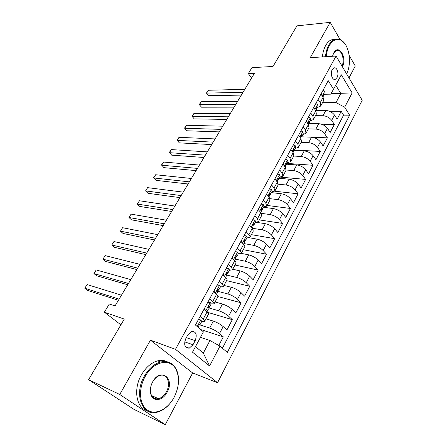 <?xml version="1.0" encoding="UTF-8"?>
<svg xmlns="http://www.w3.org/2000/svg" width="447" height="447" viewBox="0 0 447 447"><rect width="100%" height="100%" fill="white"/><g stroke="black" fill="none" stroke-linecap="round" stroke-linejoin="round"><path stroke-width="0.67" d="M332.227 69.654C329.886 73.571 332.428 80.952 335.473 79.197L337.027 77.571C339.334 73.682 336.831 66.301 333.747 68.061L332.227 69.654M348.984 77.901L355.27 66.027L349.168 55.394M217.549 382.721L362.21 100.29L336.066 56.037L175.475 349.331L217.549 382.721L192.657 372.96L150.466 340.167L119.751 394.472L165.273 424.65L192.657 372.96M165.273 424.65L133.904 409.329L88.612 379.671L124.277 319.102L104.374 312.185L120.897 324.84M340.061 39.515L330.216 22.35L296.92 25.859L273.005 66.48L251.929 67.642L248.331 73.61L251.544 78.091M119.751 394.472L88.612 379.671M218.806 345.464L223.304 336.865L200.692 329.54M205.978 318.84L213.353 321.097C217.03 322.371 220.304 324.198 223.176 326.567L226.925 329.936L232.306 319.655L207.196 312.224M215.074 301.965L222.466 304.021C226.143 305.212 229.389 307.011 232.2 309.419L235.854 312.866L241.123 302.792L217.84 296.529M223.986 285.437L231.395 287.298C235.077 288.399 238.29 290.176 241.034 292.629L244.598 296.143L249.761 286.27L226.573 280.632M232.714 269.239L240.145 270.916C243.822 271.932 247.007 273.687 249.694 276.173L253.164 279.755L258.221 270.083L234.999 265.01M241.274 253.365L248.716 254.857C252.393 255.801 255.55 257.533 258.176 260.053L261.562 263.702L266.518 254.22L243.257 249.683M249.487 237.776L257.114 239.123C260.797 239.989 263.92 241.698 266.49 244.252L269.787 247.962L274.648 238.664L251.365 234.653M256.589 222.349L265.35 223.701C269.027 224.495 272.122 226.182 274.637 228.763L277.855 232.529L282.621 223.416L259.316 219.907M263.507 207.263L273.424 208.581C277.101 209.302 280.168 210.967 282.627 213.582L285.767 217.398L290.444 208.464L267.116 205.436M271.418 192.635L281.342 193.747C285.013 194.4 288.052 196.049 290.466 198.686L293.528 202.564L298.11 193.797L274.737 191.227M279.174 178.286L289.108 179.202C292.774 179.789 295.791 181.415 298.149 184.08L301.138 188.003L305.636 179.403L280.487 177.129M286.79 164.211L296.73 164.932C300.39 165.457 303.379 167.066 305.692 169.754L308.603 173.727L313.017 165.284L287.214 163.429M294.266 150.393L304.206 150.93C307.86 151.393 310.821 152.98 313.09 155.696L315.934 159.708L320.264 151.427L294.456 150.036M301.457 136.821L311.542 137.19C315.191 137.592 318.13 139.162 320.348 141.9L323.125 145.957L327.377 137.827L312.447 137.274M308.547 123.506L318.745 123.702C322.388 124.054 325.299 125.601 327.472 128.356L330.182 132.452L334.356 124.473L321.549 124.216M318.08 99.385L320.22 102.687L320.7 106.051L317.504 107.42M310.699 112.962L312.894 116.237L313.425 119.545L310.252 120.835M303.172 126.808L305.424 130.049L306.011 133.295L302.859 134.502M295.501 140.922L297.808 144.13L298.456 147.309L295.327 148.426M287.684 155.31L290.047 158.484L290.751 161.596L287.65 162.624M279.705 169.989L282.13 173.123L282.895 176.163L279.822 177.096M271.569 184.957L274.056 188.053L274.888 191.02L271.843 191.852M263.266 200.228L265.82 203.284L266.719 206.173L263.702 206.9M254.801 215.812L257.416 218.829L258.383 221.634L255.399 222.254M246.152 231.719L248.839 234.686C249.879 235.86 250.225 236.765 249.879 237.407L246.928 237.916M237.329 247.956L240.089 250.879C241.151 252.03 241.525 252.907 241.201 253.505L238.285 253.896M228.316 264.535L231.149 267.407C232.244 268.541 232.641 269.385 232.339 269.943L229.462 270.206M219.114 281.47L222.019 284.286C223.148 285.398 223.567 286.209 223.293 286.723L220.455 286.862M209.71 298.769L212.699 301.529C213.856 302.613 214.303 303.39 214.052 303.859L211.235 303.859M104.374 312.185L109.303 304.01L115.041 305.91L254.404 73.325L248.331 73.61M192.987 344.766L195.188 340.681C197.283 334.563 196.088 331.462 191.59 331.372L187.98 334.674L185.734 338.792C183.611 344.922 184.79 348.045 189.265 348.157L192.987 344.766L184.678 341.854M324.623 94.256L330.702 94.155L333.551 89.244L328.243 80.678L195.44 325.025L203.396 331.864L192.512 352.158L209.593 366.009L219.974 346.118L227.305 352.415L349.627 115.181L344.682 107.196L335.999 102.592L340.815 93.501L335.719 85.204M333.551 89.244L341.307 74.789L352.141 92.903L344.682 107.196M315.515 115.661L322.997 115.728C326.645 116.047 329.54 117.583 331.685 120.355L334.356 124.473M315.839 110.437L325.813 110.465L322.997 115.728M308.396 128.87L315.878 129.071C319.527 129.44 322.449 130.999 324.639 133.742L327.377 137.827M301.138 142.33L308.62 142.654C312.28 143.085 315.224 144.66 317.459 147.387L320.264 151.427M293.746 156.037L301.233 156.5C304.893 156.986 307.86 158.584 310.145 161.289L313.017 165.284M286.192 170.005L293.701 170.609C297.361 171.156 300.362 172.771 302.692 175.453L305.636 179.403M278.302 184.214L286.019 184.985C289.69 185.6 292.712 187.237 295.093 189.891L298.11 193.797M270.044 198.664L278.196 199.647C281.867 200.323 284.918 201.983 287.348 204.609L290.444 208.464M261.378 213.342L270.217 214.594C273.888 215.342 276.967 217.018 279.453 219.617L282.621 223.416M252.22 228.221L262.076 229.836C265.753 230.652 268.859 232.351 271.396 234.921L274.648 238.664M243.883 243.537L253.779 245.381C257.455 246.275 260.59 247.996 263.182 250.532L266.518 254.22M235.435 259.165L245.308 261.244C248.985 262.216 252.153 263.953 254.801 266.462L258.221 270.083M226.769 275.101L236.664 277.425C240.346 278.481 243.542 280.241 246.252 282.716L249.761 286.27M217.331 291.198L227.847 293.947C231.524 295.081 234.753 296.869 237.519 299.306L241.123 302.792M207.922 307.653L218.846 310.81C222.522 312.028 225.774 313.839 228.613 316.236L232.306 319.655M200.105 316.442L203.173 319.141C204.363 320.203 204.838 320.946 204.614 321.365C204.324 321.751 203.419 321.706 201.904 321.248L201.776 321.209M199.82 324.902L209.649 328.025C213.325 329.338 216.611 331.171 219.511 333.529L223.304 336.865M222.416 348.213L343.581 115.13L341.212 111.359L329.64 111.314M325.813 110.465C329.45 110.755 332.339 112.286 334.468 115.063L337.116 119.198L341.212 111.359M203.972 309.324L207.006 312.051C208.185 313.123 208.648 313.878 208.414 314.319L204.637 321.32M214.079 303.809L217.773 296.959C218.035 296.473 217.594 295.685 216.449 294.59L213.498 291.802M223.321 286.661L226.931 279.967C227.221 279.436 226.808 278.61 225.696 277.492L222.818 274.654M232.373 269.876L235.904 263.328C236.217 262.752 235.832 261.892 234.748 260.752L231.943 257.863M241.235 253.438L244.693 247.029C245.023 246.409 244.665 245.52 243.609 244.364L240.883 241.419M249.918 237.335L253.304 231.06L252.292 228.305L249.633 225.316M258.427 221.556L261.735 215.409L260.802 212.571L258.21 209.537M266.764 206.089L270.005 200.077L269.139 197.155L266.608 194.082M274.933 190.936L278.112 185.041L277.308 182.046L274.844 178.934M282.945 176.073L286.058 170.301L285.315 167.234L282.912 164.083M290.801 161.501L293.852 155.847L293.171 152.712L290.829 149.522M298.507 147.214L301.496 141.671L300.87 138.464L298.59 135.245M306.066 133.195L308.994 127.764L308.43 124.495L306.201 121.238M313.481 119.438L316.353 114.114L315.839 110.789L313.665 107.504M320.756 105.945L323.572 100.72L323.114 97.334L320.991 94.021M195.484 346.615L203.318 353.069L209.961 340.519L219.974 346.118M200.463 337.329L209.961 340.519M150.466 340.167L175.475 349.331M330.216 22.35L310.235 57.68L336.066 56.037M330.976 93.674L352.141 92.903M322.51 102.687L335.999 102.592M343.581 115.13L349.627 115.181M203.318 353.069L209.593 366.009M198.479 319.432L200.843 320.024L201.748 321.449L199.932 324.807L199.669 324.064L199.222 323.991L198.423 327.595M200.843 320.024L198.228 319.896M119.098 299.132L84.79 288.242L87.098 284.555L121.461 295.193M198.429 325.008L199.932 324.807M118.416 300.272L87.584 290.416L84.79 288.242L87.098 284.555M145.135 376.564C138.252 388.739 139.285 404.58 147.164 409.96C154.947 415.514 167.206 409.731 173.665 398.132L174.118 397.305C179.247 386.817 179.845 377.469 175.917 369.256C170.19 357.756 153.355 361.154 145.135 376.564M171.173 401.965C166.954 407.58 162.144 411.017 156.752 412.279C141.978 416.336 133.826 393.829 144.359 376.128C148.795 368.535 154.209 363.836 160.602 362.02C167.323 360.573 172.419 362.785 175.894 368.663C178.336 373.245 179.091 378.76 178.146 385.213M152.628 381.928C160.451 367.104 175.246 378.279 167.117 392.293C163.066 400.333 153.835 402.25 151.187 395.304C149.784 391.572 150.097 387.437 152.131 382.895L152.628 381.928M166.362 391.868C171.084 383.694 167.34 373.312 160.255 375.368C157.215 376.206 154.662 378.419 152.589 382.012L152.12 382.934C150.186 387.247 149.885 391.175 151.22 394.718C152.745 397.97 155.159 399.288 158.467 398.685C161.641 397.858 164.272 395.584 166.362 391.868M146.812 410.586C136.162 407.686 133.178 388.918 141.431 374.871C145.856 367.322 151.265 362.651 157.651 360.858C161.283 359.969 164.563 360.321 167.491 361.902M157.892 398.422L156.964 398.858M346.565 73.805C352.191 63.401 349.157 44.08 341.05 40.275C336.636 38.241 332.747 39.995 329.383 45.549C327.673 48.667 326.617 52.372 326.204 56.663M325.477 56.708C325.891 52.271 326.981 48.438 328.746 45.214C330.255 42.543 332.032 40.699 334.082 39.688C336.306 38.643 338.519 38.688 340.709 39.822L345.179 44.141M332.512 56.261L333.736 52.919C338.686 43.353 347.325 57.562 342.436 66.821M342.005 66.083C345.24 59.261 340.972 47.958 336.06 50.684L333.557 53.26M322.427 56.903C322.835 52.478 323.924 48.662 325.69 45.454C327.198 42.789 328.981 40.956 331.031 39.945L335.172 39.258M207.989 301.937L210.341 302.49L211.191 303.982L209.414 307.273L209.185 306.48L208.738 306.396L208.056 308.57L208.285 309.358L206.888 311.945M210.341 302.49L207.794 302.295M204.609 308.156L205.424 310.631M128.473 283.487L93.948 273.581L96.211 269.954L130.792 279.621M207.933 307.57L209.414 307.273M127.708 284.767L96.681 275.788L93.948 273.581L96.211 269.954M217.298 284.812L219.645 285.331L220.438 286.89L218.7 290.109L218.505 289.27L218.047 289.175L217.398 291.315L217.594 292.148L216.337 294.478M219.645 285.331L217.158 285.069M214.035 290.807L214.728 292.964M137.67 268.139L102.944 259.176L105.168 255.617L139.945 264.345M217.259 290.489L218.7 290.109M136.821 269.552L105.615 261.422L102.944 259.176L105.168 255.617M226.411 268.044L228.747 268.524L229.495 270.15L227.786 273.301L227.624 272.419L227.171 272.307L226.54 274.419L226.707 275.302L225.584 277.38M228.747 268.524L226.322 268.2M223.271 273.821L223.841 275.659M146.694 253.08L111.778 245.034L113.957 241.536L148.924 249.359M226.4 273.754L227.786 273.301M145.767 254.628L114.387 247.314L111.778 245.034L113.957 241.536M235.334 251.622L237.67 252.069L238.363 253.751L236.692 256.841L236.558 255.913L236.1 255.796L235.63 258.796L234.636 260.64M237.67 252.069L235.301 251.683M232.311 257.193L232.77 258.712M155.55 238.301L120.45 231.144L122.595 227.707L157.735 234.653M235.368 257.349L236.692 256.841M154.545 239.978L123.009 233.451L120.45 231.144L122.595 227.707M244.096 235.508L246.403 235.943L247.051 237.687L245.414 240.715L245.308 239.743L244.85 239.614L244.375 242.632L243.503 244.246M241.162 240.899L241.514 242.101M164.239 223.796L128.976 217.493L131.083 214.119L166.385 220.215M244.157 241.268L245.414 240.715M163.161 225.595L131.479 219.835L128.976 217.493L131.083 214.119M252.706 219.661L254.963 220.153L255.561 221.952L253.957 224.919L253.885 223.908L253.427 223.763L252.941 226.797L252.186 228.188M249.834 224.942L250.085 225.824M172.771 209.565L137.352 204.083L139.425 200.764L174.878 206.045M252.773 225.5L253.957 224.919M171.62 211.476L139.805 206.453L137.352 204.083L139.425 200.764M261.149 204.128L263.35 204.67L263.903 206.525L262.333 209.431L262.283 208.386L261.83 208.229L261.333 211.275L260.696 212.454M258.332 209.308L258.489 209.867M181.141 195.585L145.582 190.903L147.616 187.639L183.214 192.132M261.221 210.04L262.333 209.431M179.929 197.613L147.985 193.3L145.582 190.903L147.616 187.639M269.418 188.908L271.569 189.5L272.083 191.405L270.541 194.255L270.519 193.171L270.066 193.003L269.038 197.038M189.366 181.862L153.673 177.945L155.673 174.743L191.4 178.47M269.502 194.875L270.541 194.255M188.086 183.996L156.025 180.37L153.623 177.565L155.673 174.743M277.531 173.989L279.626 174.626L280.101 176.582L278.587 179.376L278.593 178.252L278.14 178.079L277.207 181.923M197.44 168.385L161.624 165.211L163.596 162.06L199.44 165.055M277.621 180.001L278.587 179.376M196.104 170.62L163.932 167.659L161.546 164.882L163.596 162.06M285.482 159.361L287.533 160.043L287.963 162.043L286.482 164.787L286.505 163.63L286.058 163.446L285.22 167.111M205.374 155.148L169.447 152.69L171.38 149.589L207.335 151.874M285.583 165.412L286.482 164.787M203.977 157.484L171.704 155.159L169.34 152.41L171.38 149.589M293.277 145.012L295.283 145.739L295.674 147.784L294.221 150.471L294.271 149.287L293.824 149.091L293.076 152.583M213.169 142.14L177.135 140.375L179.04 137.33L215.096 138.922M293.383 151.103L294.221 150.471M211.71 144.571L179.348 142.872L177.001 140.146L179.04 137.33M300.926 130.943L302.882 131.714L303.239 133.798L301.814 136.436L301.887 135.218L301.446 135.011L300.781 138.341M220.824 129.362L184.7 128.267L186.567 125.272L222.718 126.199M301.027 137.067L301.814 136.436M219.315 131.882L186.863 130.781L184.533 128.082L186.567 125.272M186.863 130.781L184.533 128.082M308.43 117.136L310.341 117.947L310.659 120.075L309.263 122.662L309.358 121.416L308.922 121.198L308.341 124.367M228.35 116.801L192.137 116.354L193.976 113.409L230.211 113.694M308.519 123.288L309.263 122.662M226.785 119.41L194.255 118.896L191.947 116.22L193.976 113.409M194.255 118.896L191.947 116.22M315.789 103.592L317.661 104.442L317.946 106.604L316.571 109.146L316.688 107.872L316.258 107.643L315.755 110.655M235.748 104.458L199.451 104.637L201.262 101.737L237.575 101.402M315.873 109.772L316.571 109.146M234.133 107.157L201.53 107.196L199.239 104.548L201.262 101.737M201.53 107.196L199.239 104.548M323.013 90.3L324.846 91.182L325.098 93.384L323.751 95.876L323.879 94.58L323.46 94.339L323.019 97.183M243.017 92.322L206.654 93.11L208.436 90.26L244.816 89.322M323.086 96.502L323.751 95.876M241.352 95.105L208.693 95.686L206.413 93.06L208.436 90.26M208.693 95.686L206.413 93.06M318.745 123.702L315.878 129.071M311.542 137.19L308.62 142.654M304.206 150.93L301.233 156.5M296.73 164.932L293.701 170.609M289.108 179.202L286.019 184.985M281.342 193.747L278.196 199.647M273.424 208.581L270.217 214.594M265.35 223.701L262.076 229.836M257.114 239.123L253.779 245.381M248.716 254.857L245.308 261.244M240.145 270.916L236.664 277.425M231.395 287.298L227.847 293.947M222.466 304.021L218.846 310.81M213.353 321.097L209.649 328.025M223.176 326.567L219.511 333.529M334.468 115.063L331.685 120.355M327.472 128.356L324.639 133.742M320.348 141.9L317.459 147.387M313.09 155.696L310.145 161.289M305.692 169.754L302.692 175.453M298.149 184.08L295.093 189.891M290.466 198.686L287.348 204.609M282.627 213.582L279.453 219.617M274.637 228.763L271.396 234.921M266.49 244.252L263.182 250.532M258.176 260.053L254.801 266.462M249.694 276.173L246.252 282.716M241.034 292.629L237.519 299.306M232.2 309.419L228.613 316.236M207.006 312.051L203.173 319.141M216.449 294.59L212.699 301.529M225.696 277.492L222.019 284.286M234.748 260.752L231.149 267.407M243.609 244.364L240.089 250.879M252.292 228.305L248.839 234.686M260.802 212.571L257.416 218.829M269.139 197.155L265.82 203.284M277.308 182.046L274.056 188.053M285.315 167.234L282.13 173.123M293.171 152.712L290.047 158.484M300.87 138.464L297.808 144.13M308.43 124.495L305.424 130.049M315.839 110.789L312.894 116.237M323.114 97.334L320.22 102.687M186.354 337.653L195.188 340.681M200.764 320.024L197.222 326.561M199.334 323.958L199.669 324.064M210.269 302.485L205.715 310.888M208.81 306.374L209.185 306.48M219.566 285.32L215.191 293.4M218.086 289.159L218.505 289.27M228.674 268.513L224.467 276.28M227.165 272.312L227.624 272.419M237.597 252.058L233.552 259.517M236.066 255.813L236.558 255.913M246.336 235.932L242.447 243.107M244.783 239.648L245.308 239.743M254.896 220.136L251.158 227.031M253.326 223.818L253.885 223.908M263.283 204.653L259.696 211.28M261.702 208.308L262.283 208.386M271.508 189.483L268.06 195.847M269.915 193.104L270.519 193.171M279.565 174.609L276.257 180.717M277.967 178.197L278.593 178.252M287.471 160.026L284.292 165.887M285.868 163.585L286.505 163.63M295.221 145.722L292.17 151.349M293.618 149.253L294.271 149.287M302.826 131.686L299.898 137.089M301.222 135.195L301.887 135.218M310.285 117.924L307.475 123.104M308.687 121.405L309.358 121.416M317.605 104.414L314.911 109.386M316.012 107.872L316.688 107.872M324.79 91.154L322.209 95.921M323.203 94.591L323.879 94.58M333.859 79.259L335.473 79.197M185.511 346.816L189.265 348.157M157.651 360.858L160.602 362.02M158.467 398.685L151.65 395.595M151.22 394.718L151.187 395.304M175.917 369.256L175.894 368.663M331.031 39.945L334.082 39.688M341.05 40.275L340.709 39.822"/></g></svg>
